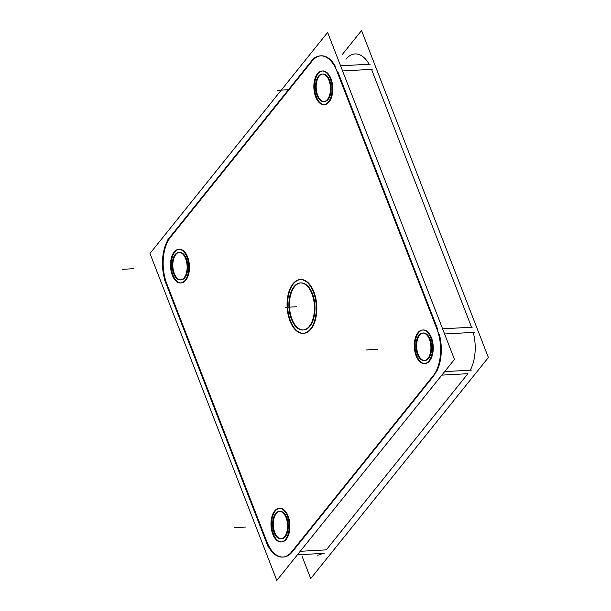 <?xml version="1.0" encoding="UTF-8"?>
<svg xmlns="http://www.w3.org/2000/svg" width="611" height="611" viewBox="0 0 611 611"><rect width="100%" height="100%" fill="white"/><g stroke="black" fill="none" stroke-linecap="round" stroke-linejoin="round"><path stroke-width="0.92" d="M170.897 236.755L311.564 61.742L170.897 236.755M321.149 55.822A33.658 18.208 86.8 0 1 335.225 66.103A33.658 18.208 86.8 0 0 312.038 61.153A33.658 18.208 86.8 0 1 320.806 55.845M337.623 71.235L437.644 329.1L337.623 71.235M439.324 334.27A33.658 18.208 86.8 0 1 436.307 372.068A33.658 18.208 86.8 0 0 439.324 334.27M433.986 375.559L292.402 551.725A33.658 18.208 86.8 0 1 283.298 557.049A33.658 18.208 86.8 0 1 266.816 541.636A33.658 18.208 86.8 0 0 292.402 551.725L433.986 375.559M266.472 540.743L167.139 284.657L266.472 540.743M166.803 283.779A33.658 18.208 86.8 0 1 170.454 237.312A33.658 18.208 86.8 0 0 166.803 283.779M280.014 511.323A13.801 7.462 86.8 0 1 286.773 517.647A13.801 7.462 86.8 0 1 287.644 531.524A13.801 7.462 86.8 0 1 281.541 538.879A13.801 7.462 86.8 0 1 274.782 532.563A13.801 7.462 86.8 0 1 279.678 511.361M300.918 282.916A23.562 12.747 86.8 0 1 312.458 293.708A23.562 12.747 86.8 0 1 313.939 317.399A23.562 12.747 86.8 0 1 303.522 329.963M303.247 329.971A23.562 12.747 86.8 0 1 291.989 319.171A23.562 12.747 86.8 0 1 300.643 282.931M424.882 360.543A13.801 7.462 -93.2 0 0 430.984 353.181A13.801 7.462 -93.2 0 0 430.113 339.304A13.801 7.462 -93.2 0 0 423.354 332.987A13.801 7.462 -93.2 0 0 417.252 340.342A13.801 7.462 -93.2 0 0 418.123 354.22A13.801 7.462 -93.2 0 0 424.538 360.543M181.085 279.891A13.801 7.462 -93.2 0 0 187.187 272.537A13.801 7.462 -93.2 0 0 186.317 258.652A13.801 7.462 -93.2 0 0 179.558 252.335A13.801 7.462 -93.2 0 0 173.455 259.69A13.801 7.462 -93.2 0 0 174.326 273.568A13.801 7.462 -93.2 0 0 180.741 279.891M322.898 73.992A13.801 7.462 86.8 0 1 329.657 80.316A13.801 7.462 86.8 0 1 330.528 94.193A13.801 7.462 86.8 0 1 324.426 101.548A13.801 7.462 86.8 0 1 317.667 95.232A13.801 7.462 86.8 0 1 322.562 74.023M322.425 553.429A33.658 18.208 86.8 0 1 317.208 555.178L317.888 555.139M467.904 373.688L326.32 549.847L300.245 551.29L326.32 549.847L467.904 373.688L441.829 375.131L467.904 373.688M473.235 332.399A33.658 18.208 86.8 0 1 470.226 370.19A33.658 18.208 86.8 0 0 473.235 332.399M372.214 69.326L342.58 70.968L371.541 69.364L471.555 327.221L442.601 328.825L472.234 327.183M355.739 53.913L355.06 53.951A33.658 18.208 86.8 0 1 369.136 64.231A33.658 18.208 86.8 0 0 345.956 59.275M279.853 508.299A16.825 9.104 86.8 0 1 288.087 516.012A16.825 9.104 86.8 0 1 289.148 532.937A16.825 9.104 86.8 0 1 281.709 541.904M281.365 541.911A16.825 9.104 86.8 0 1 273.468 534.197A16.825 9.104 86.8 0 1 279.51 508.329M300.734 279.555A26.922 14.565 86.8 0 1 313.917 291.89A26.922 14.565 86.8 0 1 315.612 318.965A26.922 14.565 86.8 0 1 303.705 333.323M303.43 333.331A26.922 14.565 86.8 0 1 290.523 320.989A26.922 14.565 86.8 0 1 300.459 279.571M424.706 363.568A16.825 9.104 86.8 0 1 416.809 355.854A16.825 9.104 86.8 0 1 415.747 338.929A16.825 9.104 86.8 0 1 423.194 329.963A16.825 9.104 86.8 0 1 431.427 337.669A16.825 9.104 86.8 0 1 432.489 354.594A16.825 9.104 86.8 0 1 425.05 363.568M180.909 282.924A16.825 9.104 86.8 0 1 173.012 275.21A16.825 9.104 86.8 0 1 171.951 258.285A16.825 9.104 86.8 0 1 179.397 249.311A16.825 9.104 86.8 0 1 187.63 257.017A16.825 9.104 86.8 0 1 188.692 273.942A16.825 9.104 86.8 0 1 181.253 282.916M324.25 104.58A16.825 9.104 86.8 0 1 316.353 96.866A16.825 9.104 86.8 0 1 322.394 70.998M322.73 70.968A16.825 9.104 86.8 0 1 330.971 78.674A16.825 9.104 86.8 0 1 332.033 95.599A16.825 9.104 86.8 0 1 324.594 104.573M149.978 253.466L276.806 580.45L454.462 359.413L327.633 32.429L149.978 253.466M166.94 240.871L314.191 57.671M170.24 236.793A33.658 18.208 -93.2 0 0 166.475 284.695M268.137 546.83L164.122 278.654M265.8 540.781A33.658 18.208 -93.2 0 0 282.618 557.087A33.658 18.208 -93.2 0 0 292.18 551.175M444.663 371.603L471.417 370.129M436.139 372.076L288.896 555.284M297.412 554.811L324.166 553.329M432.848 376.155A33.658 18.208 -93.2 0 0 436.613 328.26M340.587 65.805L370.22 64.17M334.943 66.118L438.965 334.293M444.602 333.98L474.235 332.346M337.287 72.174A33.658 18.208 -93.2 0 0 320.47 55.861A33.658 18.208 -93.2 0 0 310.907 61.78M301.971 556.018L310.724 578.571L488.38 357.534L361.552 30.55L342.168 54.662M273.835 531.86A13.801 7.462 -93.2 0 0 280.861 538.917A13.801 7.462 -93.2 0 0 287.055 531.18A13.801 7.462 -93.2 0 0 285.803 516.975M286.368 518.426A13.801 7.462 -93.2 0 0 279.342 511.361A13.801 7.462 -93.2 0 0 273.148 519.106A13.801 7.462 -93.2 0 0 274.4 533.311M312.366 295.006A23.562 12.747 -93.2 0 0 300.375 282.946A23.562 12.747 -93.2 0 0 289.797 296.167A23.562 12.747 -93.2 0 0 291.943 320.416M290.973 317.934A23.562 12.747 -93.2 0 0 302.972 329.993A23.562 12.747 -93.2 0 0 313.55 316.773A23.562 12.747 -93.2 0 0 311.404 292.516M429.143 338.631A13.801 7.462 86.8 0 1 430.396 352.837A13.801 7.462 86.8 0 1 424.202 360.574A13.801 7.462 86.8 0 1 417.176 353.517M417.741 354.968A13.801 7.462 86.8 0 1 416.488 340.762A13.801 7.462 86.8 0 1 422.682 333.026A13.801 7.462 86.8 0 1 429.709 340.083M173.944 274.324A13.801 7.462 86.8 0 1 172.692 260.118A13.801 7.462 86.8 0 1 178.886 252.374A13.801 7.462 86.8 0 1 185.912 259.438M185.347 257.979A13.801 7.462 86.8 0 1 186.599 272.185A13.801 7.462 86.8 0 1 180.405 279.93A13.801 7.462 86.8 0 1 173.379 272.865M329.253 81.095A13.801 7.462 -93.2 0 0 322.226 74.03A13.801 7.462 -93.2 0 0 316.032 81.775A13.801 7.462 -93.2 0 0 317.285 95.98M316.719 94.522A13.801 7.462 -93.2 0 0 323.746 101.586A13.801 7.462 -93.2 0 0 329.94 93.842A13.801 7.462 -93.2 0 0 328.687 79.636M272.46 533.334A16.825 9.104 -93.2 0 0 281.029 541.942A16.825 9.104 -93.2 0 0 288.583 532.502A16.825 9.104 -93.2 0 0 287.048 515.18M287.743 516.952A16.825 9.104 -93.2 0 0 279.174 508.337A16.825 9.104 -93.2 0 0 271.62 517.784A16.825 9.104 -93.2 0 0 273.148 535.106M289.446 319.568A26.922 14.565 -93.2 0 0 303.155 333.354A26.922 14.565 -93.2 0 0 315.245 318.247A26.922 14.565 -93.2 0 0 312.794 290.523M313.894 293.364A26.922 14.565 -93.2 0 0 300.184 279.586A26.922 14.565 -93.2 0 0 288.102 294.693A26.922 14.565 -93.2 0 0 290.553 322.409M430.388 336.837A16.825 9.104 86.8 0 1 431.924 354.159A16.825 9.104 86.8 0 1 424.37 363.598A16.825 9.104 86.8 0 1 415.801 354.991M416.488 356.763A16.825 9.104 86.8 0 1 414.961 339.441A16.825 9.104 86.8 0 1 422.514 330.001A16.825 9.104 86.8 0 1 431.083 338.609M172.692 276.111A16.825 9.104 86.8 0 1 171.164 258.789A16.825 9.104 86.8 0 1 178.718 249.349A16.825 9.104 86.8 0 1 187.287 257.964M186.592 256.185A16.825 9.104 86.8 0 1 188.127 273.514A16.825 9.104 86.8 0 1 180.573 282.954A16.825 9.104 86.8 0 1 172.004 274.339M330.627 79.621A16.825 9.104 -93.2 0 0 322.058 71.006A16.825 9.104 -93.2 0 0 314.505 80.446A16.825 9.104 -93.2 0 0 316.032 97.775M315.345 95.996A16.825 9.104 -93.2 0 0 323.914 104.611A16.825 9.104 -93.2 0 0 331.468 95.171A16.825 9.104 -93.2 0 0 329.932 77.841M286.773 517.647A13.801 7.462 86.8 0 1 285.276 536.695A13.801 7.462 86.8 0 1 274.782 532.563A13.801 7.462 86.8 0 1 276.279 513.515A13.801 7.462 86.8 0 1 286.773 517.647M312.458 293.708A23.562 12.747 86.8 0 1 309.899 326.228A23.562 12.747 86.8 0 1 291.989 319.171A23.562 12.747 86.8 0 1 294.548 286.643A23.562 12.747 86.8 0 1 312.458 293.708M418.123 354.22A13.801 7.462 -93.2 0 0 428.617 358.351A13.801 7.462 -93.2 0 0 430.113 339.304A13.801 7.462 -93.2 0 0 419.62 335.172A13.801 7.462 -93.2 0 0 418.123 354.22M186.317 258.652A13.801 7.462 -93.2 0 0 175.823 254.52A13.801 7.462 -93.2 0 0 174.326 273.568A13.801 7.462 -93.2 0 0 184.82 277.707A13.801 7.462 -93.2 0 0 186.317 258.652M317.667 95.232A13.801 7.462 86.8 0 1 319.163 76.176A13.801 7.462 86.8 0 1 329.657 80.316A13.801 7.462 86.8 0 1 328.16 99.364A13.801 7.462 86.8 0 1 317.667 95.232M342.58 70.968L371.541 69.364L471.555 327.221L442.601 328.825M234.38 527.667L245.691 527.041L234.38 527.667M285.49 307.364L296.793 306.737L285.49 307.364M377.72 349.324L366.417 349.95L377.72 349.324M133.924 268.68L122.62 269.306L133.924 268.68M277.264 90.336L288.568 89.71L277.264 90.336M288.087 516.012A16.825 9.104 86.8 0 1 286.261 539.238A16.825 9.104 86.8 0 1 273.468 534.197A16.825 9.104 86.8 0 1 275.294 510.964A16.825 9.104 86.8 0 1 288.087 516.012A16.825 9.104 86.8 0 1 286.261 539.238A16.825 9.104 86.8 0 1 273.468 534.197A16.825 9.104 86.8 0 1 275.294 510.964A16.825 9.104 86.8 0 1 288.087 516.012A16.825 9.104 86.8 0 1 286.261 539.238A16.825 9.104 86.8 0 1 273.468 534.197A16.825 9.104 86.8 0 1 275.294 510.964A16.825 9.104 86.8 0 1 288.087 516.012M313.917 291.89A26.922 14.565 86.8 0 1 310.991 329.054A26.922 14.565 86.8 0 1 290.523 320.989A26.922 14.565 86.8 0 1 293.448 283.817A26.922 14.565 86.8 0 1 313.917 291.89A26.922 14.565 86.8 0 1 310.991 329.054A26.922 14.565 86.8 0 1 290.523 320.989A26.922 14.565 86.8 0 1 293.448 283.817A26.922 14.565 86.8 0 1 313.917 291.89A26.922 14.565 86.8 0 1 310.991 329.054A26.922 14.565 86.8 0 1 290.523 320.989A26.922 14.565 86.8 0 1 293.448 283.817A26.922 14.565 86.8 0 1 313.917 291.89M431.427 337.669A16.825 9.104 86.8 0 1 429.602 360.902A16.825 9.104 86.8 0 1 416.809 355.854A16.825 9.104 86.8 0 1 418.634 332.628A16.825 9.104 86.8 0 1 431.427 337.669A16.825 9.104 86.8 0 1 429.602 360.902A16.825 9.104 86.8 0 1 416.809 355.854A16.825 9.104 86.8 0 1 418.634 332.628A16.825 9.104 86.8 0 1 431.427 337.669A16.825 9.104 86.8 0 1 429.602 360.902A16.825 9.104 86.8 0 1 416.809 355.854A16.825 9.104 86.8 0 1 418.634 332.628A16.825 9.104 86.8 0 1 431.427 337.669M173.012 275.21A16.825 9.104 86.8 0 1 174.838 251.976A16.825 9.104 86.8 0 1 187.63 257.017A16.825 9.104 86.8 0 1 185.805 280.25A16.825 9.104 86.8 0 1 173.012 275.21A16.825 9.104 86.8 0 1 174.838 251.976A16.825 9.104 86.8 0 1 187.63 257.017A16.825 9.104 86.8 0 1 185.805 280.25A16.825 9.104 86.8 0 1 173.012 275.21A16.825 9.104 86.8 0 1 174.838 251.976A16.825 9.104 86.8 0 1 187.63 257.017A16.825 9.104 86.8 0 1 185.805 280.25A16.825 9.104 86.8 0 1 173.012 275.21M316.353 96.866A16.825 9.104 86.8 0 1 318.178 73.633A16.825 9.104 86.8 0 1 330.971 78.674A16.825 9.104 86.8 0 1 329.146 101.907A16.825 9.104 86.8 0 1 316.353 96.866A16.825 9.104 86.8 0 1 318.178 73.633A16.825 9.104 86.8 0 1 330.971 78.674A16.825 9.104 86.8 0 1 329.146 101.907A16.825 9.104 86.8 0 1 316.353 96.866A16.825 9.104 86.8 0 1 318.178 73.633A16.825 9.104 86.8 0 1 330.971 78.674A16.825 9.104 86.8 0 1 329.146 101.907A16.825 9.104 86.8 0 1 316.353 96.866"/></g></svg>

